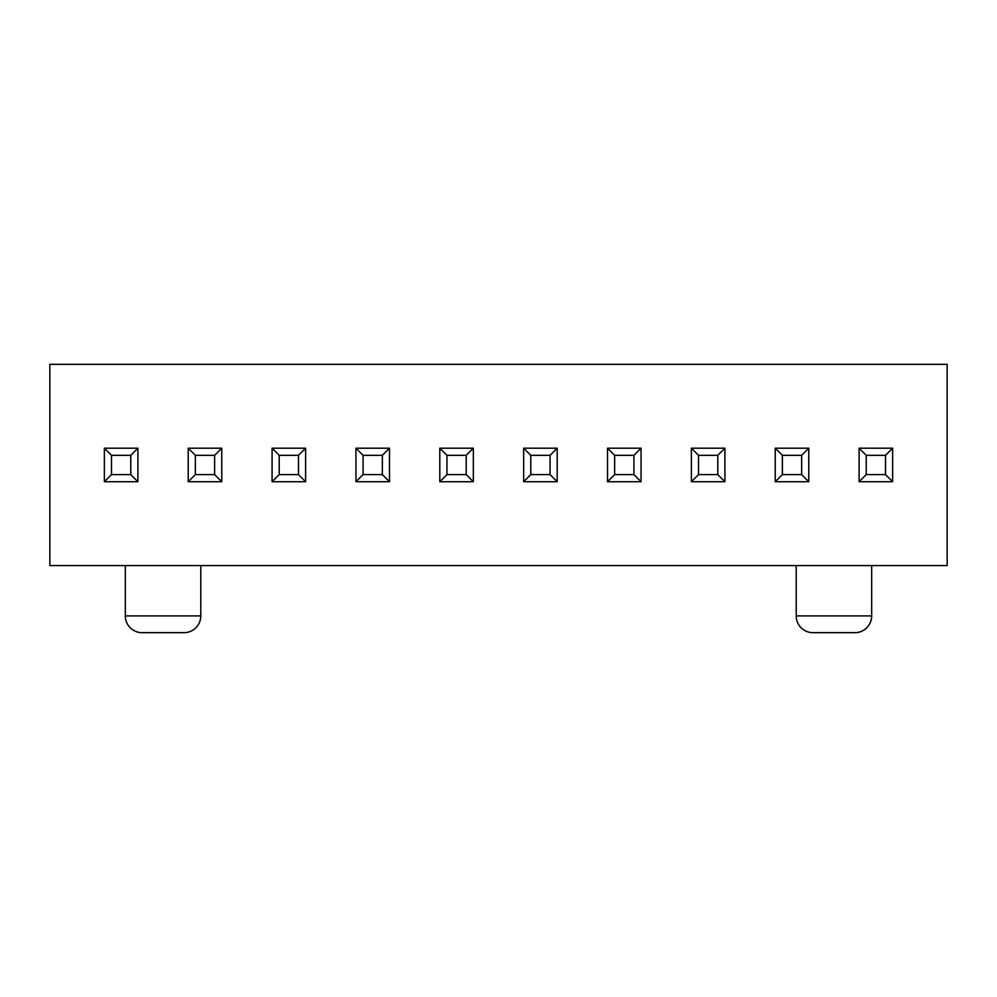 <?xml version="1.0" encoding="UTF-8"?>
<svg xmlns="http://www.w3.org/2000/svg" width="997" height="997" viewBox="0 0 997 997"><rect width="100%" height="100%" fill="white"/><g stroke="black" fill="none" stroke-linecap="round" stroke-linejoin="round"><path stroke-width="1.5" d="M866.231 455.317L866.231 474.597L885.51 474.597L885.51 455.317L866.231 455.317L859.102 448.189L859.102 481.725L866.231 474.597M885.51 455.317L892.639 448.189L859.102 448.189M859.102 481.725L892.639 481.725L885.51 474.597M892.639 448.189L892.639 481.725M782.371 455.317L782.371 474.597L801.65 474.597L801.65 455.317L782.371 455.317L775.242 448.189L775.242 481.725L782.371 474.597M801.65 455.317L808.779 448.189L775.242 448.189M775.242 481.725L808.779 481.725L801.65 474.597M808.779 448.189L808.779 481.725M698.511 455.317L698.511 474.597L717.79 474.597L717.79 455.317L698.511 455.317L691.382 448.189L691.382 481.725L698.511 474.597M717.79 455.317L724.919 448.189L691.382 448.189M691.382 481.725L724.919 481.725L717.79 474.597M724.919 448.189L724.919 481.725M614.651 455.317L614.651 474.597L633.93 474.597L633.93 455.317L614.651 455.317L607.522 448.189L607.522 481.725L614.651 474.597M633.93 455.317L641.059 448.189L607.522 448.189M607.522 481.725L641.059 481.725L633.93 474.597M641.059 448.189L641.059 481.725M530.79 455.317L530.79 474.597L550.07 474.597L550.07 455.317L530.79 455.317L523.662 448.189L523.662 481.725L530.79 474.597M550.07 455.317L557.198 448.189L523.662 448.189M523.662 481.725L557.198 481.725L550.07 474.597M557.198 448.189L557.198 481.725M446.93 455.317L446.93 474.597L466.21 474.597L466.21 455.317L446.93 455.317L439.802 448.189L439.802 481.725L446.93 474.597M466.21 455.317L473.338 448.189L439.802 448.189M439.802 481.725L473.338 481.725L466.21 474.597M473.338 448.189L473.338 481.725M363.07 455.317L363.07 474.597L382.35 474.597L382.35 455.317L363.07 455.317L355.941 448.189L355.941 481.725L363.07 474.597M382.35 455.317L389.478 448.189L355.941 448.189M355.941 481.725L389.478 481.725L382.35 474.597M389.478 448.189L389.478 481.725M279.21 455.317L279.21 474.597L298.489 474.597L298.489 455.317L279.21 455.317L272.081 448.189L272.081 481.725L279.21 474.597M298.489 455.317L305.618 448.189L272.081 448.189M272.081 481.725L305.618 481.725L298.489 474.597M305.618 448.189L305.618 481.725M195.35 455.317L195.35 474.597L214.629 474.597L214.629 455.317L195.35 455.317L188.221 448.189L188.221 481.725L195.35 474.597M214.629 455.317L221.758 448.189L188.221 448.189M188.221 481.725L221.758 481.725L214.629 474.597M221.758 448.189L221.758 481.725M111.49 455.317L111.49 474.597L130.769 474.597L130.769 455.317L111.49 455.317L104.361 448.189L104.361 481.725L111.49 474.597M130.769 455.317L137.898 448.189L104.361 448.189M104.361 481.725L137.898 481.725L130.769 474.597M137.898 448.189L137.898 481.725M49.85 565.586L49.85 364.329L947.15 364.329L947.15 565.586L49.85 565.586M200.796 565.586L200.796 615.909A16.775 16.775 0 0 1 184.021 632.671L142.097 632.671L184.021 632.671M142.097 632.671A16.775 16.775 0 0 1 125.323 615.909L125.323 565.586M871.677 565.586L871.677 615.909A16.775 16.775 0 0 1 854.903 632.671L812.979 632.671A16.775 16.775 0 0 1 796.204 615.909L796.204 565.586M125.323 615.909L200.796 615.909M796.204 615.909L871.677 615.909"/></g></svg>
